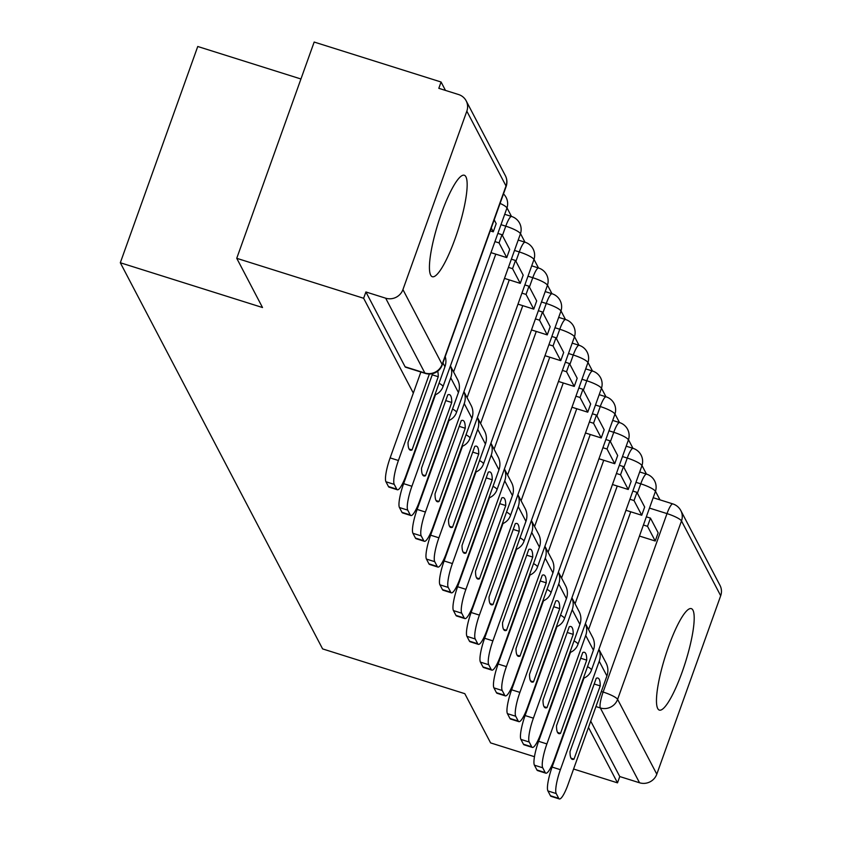 <?xml version="1.0" encoding="UTF-8"?>
<svg xmlns="http://www.w3.org/2000/svg" width="841" height="841" viewBox="0 0 841 841"><rect width="100%" height="100%" fill="white"/><g stroke="black" fill="none" stroke-linecap="round" stroke-linejoin="round"><path stroke-width="1.26" d="M692.942 610.188A53.193 10.502 107.5 0 0 691.313 608.621A53.193 10.502 107.5 0 0 666.913 651.312A53.193 10.502 107.5 0 0 657.725 708.543A53.193 10.502 107.5 0 0 659.355 710.109A53.193 10.502 107.5 0 0 683.754 667.418A53.193 10.502 107.5 0 0 692.942 610.188M465.903 176.799A53.193 10.502 107.5 0 0 464.274 175.233A53.193 10.502 107.5 0 0 439.875 217.924A53.193 10.502 107.5 0 0 430.687 275.154A53.193 10.502 107.5 0 0 432.316 276.721A53.193 10.502 107.5 0 0 456.716 234.04A53.193 10.502 107.5 0 0 465.903 176.799M659.975 499.859L655.486 491.281M646.477 474.093L641.988 465.515M632.979 448.327L628.49 439.748M619.481 422.56L614.992 413.982M605.983 396.794L601.494 388.216M592.485 371.028L587.996 362.45M578.986 345.262L574.498 336.684M565.488 319.496L561 310.918M551.99 293.73L547.502 285.152M538.492 267.964L534.003 259.385M524.994 242.197L520.505 233.63M511.496 216.442L507.007 207.864M445.478 90.407L441.073 82.008L438.813 88.316L458.587 94.539A13.645 13.12 -27.6 0 1 466.156 100.815A13.645 13.12 -27.6 0 1 466.829 111.159L402.934 289.598L442.135 364.416L506.019 185.977L466.829 111.159M300.941 78.991L197.751 46.497L120.316 262.749L262.518 307.533L236.742 258.313L363.638 298.271L413.32 393.104M236.742 258.313L314.166 42.05L441.073 82.008M120.316 262.749L322.608 648.905L464.81 693.678L490.597 742.897L534.477 756.711M553.073 762.566L553.651 762.755M573.594 769.031L617.504 782.855L588.479 727.444M426.503 418.261L426.818 418.871M440.001 444.027L440.316 444.637M453.499 469.793L453.814 470.403M466.997 495.559L467.312 496.169M480.495 521.325L480.81 521.935M493.993 547.092L494.308 547.691M507.491 572.858L507.806 573.457M520.989 598.624L521.304 599.223M534.487 624.39L534.802 624.989M547.985 650.156L548.3 650.755M561.483 675.922L561.799 676.521M574.981 701.678L575.297 702.288M720.684 595.754L681.494 520.936A13.645 13.12 -27.6 0 0 680.821 510.582L720.012 585.41A13.645 13.12 152.4 0 1 720.684 595.754L656.8 774.183A13.645 13.12 152.4 0 1 639.528 782.771L600.337 707.954A13.645 2.691 -72.5 0 1 603.123 692.048L667.008 513.609A13.645 2.691 -72.5 0 1 672.832 503.906L653.184 497.714M617.504 782.855L619.764 776.548L639.528 782.771M365.898 291.964L405.099 366.781A13.645 2.691 107.5 0 0 405.509 367.181L425.283 373.404A13.645 2.691 -72.5 0 1 424.863 373.005L385.672 298.187L365.898 291.964L363.638 298.271M385.672 298.187A13.645 13.12 -27.6 0 0 402.934 289.598M619.764 776.548L590.739 721.147M490.24 230.886L493.257 231.832L496.19 223.632L494.193 219.827M493.257 231.832L491.26 228.027M397.373 489.767L389.089 487.16A20.457 4.037 -72.5 0 1 388.458 486.55L396.752 489.168A20.457 4.037 107.5 0 0 397.373 489.767A20.457 4.037 107.5 0 0 406.119 475.207L444.942 366.76A17.051 16.399 -27.6 0 0 445.236 356.584M420.868 372.016L390.129 457.893L398.413 460.5L429.373 374.035M432.652 373.635L408.043 442.355A42.281 8.347 -72.5 0 0 410.334 450.177A42.281 8.347 -72.5 0 0 412.027 449.946L438.245 376.715A42.281 8.347 107.5 0 0 437.688 371.217M398.413 460.5A20.457 4.037 107.5 0 0 394.24 484.374L385.945 481.767A20.457 4.037 -72.5 0 1 390.129 457.893M396.752 489.168L394.24 484.374M388.458 486.55L385.945 481.767M409.083 449.02L412.027 449.946M432.232 374.823L438.245 376.715M450.755 395.89A42.281 8.347 107.5 0 0 449.462 394.65A42.281 8.347 107.5 0 0 447.769 394.881L421.541 468.122A42.281 8.347 -72.5 0 0 423.832 475.943A42.281 8.347 -72.5 0 0 425.525 475.712L451.743 402.482A42.281 8.347 107.5 0 0 450.755 395.89M490.986 252.636L506.755 257.598L509.688 249.399L501.993 234.702L497.872 233.409M506.755 257.598L499.049 242.902L501.993 234.702M494.939 241.598L499.049 242.902M410.871 515.533L402.587 512.915A20.457 4.037 -72.5 0 1 401.956 512.316L410.25 514.934A20.457 4.037 107.5 0 0 410.871 515.533A20.457 4.037 107.5 0 0 419.617 500.973L458.44 392.526A17.051 16.399 -27.6 0 0 457.599 379.596L450.429 365.898M435.48 394.692L403.627 483.659L411.911 486.266L450.744 377.819A17.051 16.399 -27.6 0 0 450.408 365.951M411.911 486.266A20.457 4.037 107.5 0 0 407.738 510.14L399.443 507.533A20.457 4.037 -72.5 0 1 403.627 483.659M410.25 514.934L407.738 510.14M401.956 512.316L399.443 507.533M422.581 474.787L425.525 475.712M445.719 400.589L451.743 402.482M464.253 421.656A42.281 8.347 107.5 0 0 462.96 420.416A42.281 8.347 107.5 0 0 461.267 420.647L435.039 493.877A42.281 8.347 -72.5 0 0 437.331 501.709A42.281 8.347 -72.5 0 0 439.023 501.478L465.241 428.248A42.281 8.347 107.5 0 0 464.253 421.656M504.484 278.392L520.253 283.364L523.186 275.165L515.491 260.468L511.37 259.165M520.253 283.364L512.547 268.668L515.491 260.468M508.427 267.364L512.547 268.668M424.369 541.299L416.085 538.682A20.457 4.037 -72.5 0 1 415.454 538.082L423.748 540.7A20.457 4.037 107.5 0 0 424.369 541.299A20.457 4.037 107.5 0 0 433.115 526.739L471.938 418.292A17.051 16.399 -27.6 0 0 471.097 405.362L463.927 391.664M448.978 420.458L417.125 509.425L425.409 512.032L464.243 403.585A17.051 16.399 -27.6 0 0 463.906 391.717M425.409 512.032A20.457 4.037 107.5 0 0 421.236 535.906L412.942 533.299A20.457 4.037 -72.5 0 1 417.125 509.425M423.748 540.7L421.236 535.906M415.454 538.082L412.942 533.299M436.08 500.553L439.023 501.478M459.218 426.345L465.241 428.248M477.751 447.423A42.281 8.347 107.5 0 0 476.448 446.182A42.281 8.347 107.5 0 0 474.766 446.413L448.537 519.643A42.281 8.347 -72.5 0 0 450.829 527.475A42.281 8.347 -72.5 0 0 452.521 527.244L478.739 454.014A42.281 8.347 107.5 0 0 477.751 447.423M517.982 304.158L533.751 309.131L536.684 300.931L528.978 286.234L524.868 284.931M533.751 309.131L526.045 294.424L528.978 286.234M521.925 293.131L526.045 294.424M437.867 567.065L429.583 564.448A20.457 4.037 -72.5 0 1 428.952 563.848L437.236 566.456A20.457 4.037 107.5 0 0 437.867 567.065A20.457 4.037 107.5 0 0 446.613 552.505L485.436 444.059A17.051 16.399 -27.6 0 0 484.595 431.118L477.425 417.43M462.476 446.224L430.624 535.191L438.907 537.798L477.741 429.352A17.051 16.399 -27.6 0 0 477.404 417.483M438.907 537.798A20.457 4.037 107.5 0 0 434.734 561.672L426.44 559.065A20.457 4.037 -72.5 0 1 430.624 535.191M437.236 566.456L434.734 561.672M428.952 563.848L426.44 559.065M449.578 526.319L452.521 527.244M472.716 452.111L478.739 454.014M491.249 473.189A42.281 8.347 107.5 0 0 489.946 471.948A42.281 8.347 107.5 0 0 488.264 472.179L462.035 545.41A42.281 8.347 -72.5 0 0 464.327 553.241A42.281 8.347 -72.5 0 0 466.019 553.01L492.237 479.78A42.281 8.347 107.5 0 0 491.249 473.189M531.48 329.924L547.249 334.897L550.182 326.697L542.477 312L538.366 310.697M547.249 334.897L539.544 320.19L542.477 312M535.423 318.897L539.544 320.19M451.365 592.831L443.081 590.214A20.457 4.037 -72.5 0 1 442.45 589.615L450.734 592.222A20.457 4.037 107.5 0 0 451.365 592.831A20.457 4.037 107.5 0 0 460.111 578.261L498.934 469.825A17.051 16.399 -27.6 0 0 498.093 456.884L490.923 443.196M475.974 471.99L444.111 560.958L452.405 563.565L491.239 455.118A17.051 16.399 -27.6 0 0 490.902 443.249M452.405 563.565A20.457 4.037 107.5 0 0 448.232 587.438L439.938 584.821A20.457 4.037 -72.5 0 1 444.111 560.958M450.734 592.222L448.232 587.438M442.45 589.615L439.938 584.821M463.076 552.085L466.019 553.01M486.214 477.877L492.237 479.78M504.747 498.955A42.281 8.347 107.5 0 0 503.444 497.714A42.281 8.347 107.5 0 0 501.762 497.946L475.533 571.176A42.281 8.347 -72.5 0 0 477.825 579.007A42.281 8.347 -72.5 0 0 479.517 578.776L505.735 505.546A42.281 8.347 107.5 0 0 504.747 498.955M544.979 355.69L560.747 360.663L563.68 352.463L555.975 337.767L551.864 336.463M560.747 360.663L553.042 345.956L555.975 337.767M548.921 344.663L553.042 345.956M464.863 618.587L456.579 615.98A20.457 4.037 -72.5 0 1 455.948 615.381L464.232 617.988A20.457 4.037 107.5 0 0 464.863 618.587A20.457 4.037 107.5 0 0 473.609 604.027L512.432 495.58A17.051 16.399 -27.6 0 0 511.591 482.65L504.421 468.963M489.473 497.756L457.609 586.724L465.903 589.331L504.737 480.884A17.051 16.399 -27.6 0 0 504.4 469.015M465.903 589.331A20.457 4.037 107.5 0 0 461.73 613.205L453.436 610.587A20.457 4.037 -72.5 0 1 457.609 586.724M464.232 617.988L461.73 613.205M455.948 615.381L453.436 610.587M476.574 577.851L479.517 578.776M499.712 503.643L505.735 505.546M518.245 524.721A42.281 8.347 107.5 0 0 516.942 523.48A42.281 8.347 107.5 0 0 515.26 523.712L489.031 596.942A42.281 8.347 -72.5 0 0 491.323 604.774A42.281 8.347 -72.5 0 0 493.015 604.542L519.233 531.312A42.281 8.347 107.5 0 0 518.245 524.721M558.477 381.457L574.245 386.429L577.178 378.229L569.473 363.533L565.362 362.229M574.245 386.429L566.54 371.722L569.473 363.533M562.419 370.429L566.54 371.722M478.361 644.353L470.077 641.746A20.457 4.037 -72.5 0 1 469.446 641.147L477.73 643.754A20.457 4.037 107.5 0 0 478.361 644.353A20.457 4.037 107.5 0 0 487.107 629.793L525.93 521.346A17.051 16.399 -27.6 0 0 525.089 508.416L517.919 494.729M502.971 523.523L471.107 612.49L479.402 615.097L518.235 506.65A17.051 16.399 -27.6 0 0 517.898 494.781M479.402 615.097A20.457 4.037 107.5 0 0 475.228 638.971L466.934 636.353A20.457 4.037 -72.5 0 1 471.107 612.49M477.73 643.754L475.228 638.971M469.446 641.147L466.934 636.353M490.072 603.617L493.015 604.542M513.21 529.409L519.233 531.312M531.743 550.487A42.281 8.347 107.5 0 0 530.44 549.247A42.281 8.347 107.5 0 0 528.758 549.478L502.529 622.708A42.281 8.347 -72.5 0 0 504.821 630.54A42.281 8.347 -72.5 0 0 506.513 630.308L532.731 557.068A42.281 8.347 107.5 0 0 531.743 550.487M571.975 407.223L587.743 412.185L590.676 403.995L582.971 389.288L578.85 387.995M587.743 412.185L580.038 397.488L582.971 389.288M575.917 396.195L580.038 397.488M491.859 670.119L483.564 667.512A20.457 4.037 -72.5 0 1 482.944 666.913L491.228 669.52A20.457 4.037 107.5 0 0 491.859 670.119A20.457 4.037 107.5 0 0 500.605 655.56L539.428 547.113A17.051 16.399 -27.6 0 0 538.587 534.182L531.417 520.495M516.469 549.289L484.605 638.256L492.9 640.863L531.733 532.416A17.051 16.399 -27.6 0 0 531.396 520.547M492.9 640.863A20.457 4.037 107.5 0 0 488.726 664.737L480.432 662.119A20.457 4.037 -72.5 0 1 484.605 638.256M491.228 669.52L488.726 664.737M482.944 666.913L480.432 662.119M503.57 629.383L506.513 630.308M526.708 555.176L532.731 557.068M545.241 576.253A42.281 8.347 107.5 0 0 543.938 575.013A42.281 8.347 107.5 0 0 542.245 575.244L516.027 648.474A42.281 8.347 -72.5 0 0 518.319 656.306A42.281 8.347 -72.5 0 0 520.011 656.075L546.23 582.834A42.281 8.347 107.5 0 0 545.241 576.253M585.473 432.989L601.241 437.951L604.174 429.762L596.469 415.055L592.348 413.761M601.241 437.951L593.536 423.254L596.469 415.055M589.415 421.961L593.536 423.254M505.357 695.885L497.063 693.278A20.457 4.037 -72.5 0 1 496.442 692.679L504.726 695.286A20.457 4.037 107.5 0 0 505.357 695.885A20.457 4.037 107.5 0 0 514.093 681.326L552.926 572.879A17.051 16.399 -27.6 0 0 552.085 559.948L544.915 546.251M529.967 575.044L498.103 664.022L506.398 666.629L545.231 558.182A17.051 16.399 -27.6 0 0 544.894 546.314M506.398 666.629A20.457 4.037 107.5 0 0 502.224 690.503L493.93 687.885A20.457 4.037 -72.5 0 1 498.103 664.022M504.726 695.286L502.224 690.503M496.442 692.679L493.93 687.885M517.068 655.15L520.011 656.075M540.206 580.942L546.23 582.834M558.739 602.019A42.281 8.347 107.5 0 0 557.436 600.779A42.281 8.347 107.5 0 0 555.743 601.01L529.525 674.24A42.281 8.347 -72.5 0 0 531.817 682.072A42.281 8.347 -72.5 0 0 533.509 681.841L559.728 608.6A42.281 8.347 107.5 0 0 558.739 602.019M598.971 458.755L614.739 463.717L617.672 455.528L609.967 440.821L605.846 439.528M614.739 463.717L607.034 449.02L609.967 440.821M602.913 447.727L607.034 449.02M518.855 721.652L510.561 719.044A20.457 4.037 -72.5 0 1 509.94 718.445L518.224 721.052A20.457 4.037 107.5 0 0 518.855 721.652A20.457 4.037 107.5 0 0 527.591 707.092L566.424 598.645A17.051 16.399 -27.6 0 0 565.583 585.714L558.413 572.017M543.465 600.81L511.601 689.788L519.896 692.395L558.729 583.948A17.051 16.399 -27.6 0 0 558.392 572.08M519.896 692.395A20.457 4.037 107.5 0 0 515.722 716.259L507.428 713.652A20.457 4.037 -72.5 0 1 511.601 689.788M518.224 721.052L515.722 716.259M509.94 718.445L507.428 713.652M530.566 680.916L533.509 681.841M553.704 606.708L559.728 608.6M572.237 627.785A42.281 8.347 107.5 0 0 570.934 626.545A42.281 8.347 107.5 0 0 569.241 626.776L543.023 700.006A42.281 8.347 -72.5 0 0 545.315 707.838A42.281 8.347 -72.5 0 0 547.007 707.607L573.226 634.366A42.281 8.347 107.5 0 0 572.237 627.785M612.469 484.521L628.238 489.483L631.17 481.294L623.465 466.587L619.344 465.294M628.238 489.483L620.532 474.787L623.465 466.587M616.411 473.494L620.532 474.787M532.353 747.418L524.059 744.811A20.457 4.037 -72.5 0 1 523.438 744.211L531.722 746.819A20.457 4.037 107.5 0 0 532.353 747.418A20.457 4.037 107.5 0 0 541.089 732.858L579.922 624.411A17.051 16.399 -27.6 0 0 579.081 611.481L571.912 597.783M556.963 626.577L525.099 715.544L533.394 718.161L572.227 609.714A17.051 16.399 -27.6 0 0 571.891 597.846M533.394 718.161A20.457 4.037 107.5 0 0 529.22 742.025L520.926 739.418A20.457 4.037 -72.5 0 1 525.099 715.544M531.722 746.819L529.22 742.025M523.438 744.211L520.926 739.418M544.064 706.671L547.007 707.607M567.202 632.474L573.226 634.366M585.735 653.552A42.281 8.347 107.5 0 0 584.432 652.301A42.281 8.347 107.5 0 0 582.739 652.542L556.521 725.772A42.281 8.347 -72.5 0 0 558.813 733.604A42.281 8.347 -72.5 0 0 560.505 733.373L586.724 660.132A42.281 8.347 107.5 0 0 585.735 653.552M625.956 510.287L641.736 515.249L644.669 507.049L636.963 492.353L632.842 491.06M641.736 515.249L634.03 500.553L636.963 492.353M629.909 499.26L634.03 500.553M545.851 773.184L537.557 770.577A20.457 4.037 -72.5 0 1 536.936 769.978L545.22 772.585A20.457 4.037 107.5 0 0 545.851 773.184A20.457 4.037 107.5 0 0 554.587 758.624L593.42 650.177A17.051 16.399 -27.6 0 0 592.579 637.247L585.41 623.549M570.45 652.343L538.597 741.31L546.892 743.928L585.714 635.481A17.051 16.399 -27.6 0 0 585.389 623.612M546.892 743.928A20.457 4.037 107.5 0 0 542.718 767.791L534.424 765.184A20.457 4.037 -72.5 0 1 538.597 741.31M545.22 772.585L542.718 767.791M536.936 769.978L534.424 765.184M557.562 732.437L560.505 733.373M580.7 658.24L586.724 660.132M599.234 679.307A42.281 8.347 107.5 0 0 597.93 678.067A42.281 8.347 107.5 0 0 596.237 678.298L570.019 751.539A42.281 8.347 -72.5 0 0 572.311 759.37A42.281 8.347 -72.5 0 0 574.004 759.139L600.222 685.899A42.281 8.347 107.5 0 0 599.234 679.307M639.454 536.053L655.234 541.015L658.167 532.816L650.461 518.119L646.34 516.826M655.234 541.015L647.528 526.319L650.461 518.119M643.407 525.015L647.528 526.319M559.349 798.95L551.055 796.343A20.457 4.037 -72.5 0 1 550.435 795.744L558.718 798.351A20.457 4.037 107.5 0 0 559.349 798.95A20.457 4.037 107.5 0 0 568.085 784.39L606.918 675.943A17.051 16.399 -27.6 0 0 606.077 663.013L598.908 649.315M583.948 678.109L552.095 767.076L560.39 769.694L599.212 661.247A17.051 16.399 -27.6 0 0 598.887 649.378M560.39 769.694A20.457 4.037 107.5 0 0 556.216 793.557L547.922 790.95A20.457 4.037 -72.5 0 1 552.095 767.076M558.718 798.351L556.216 793.557M550.435 795.744L547.922 790.95M571.06 758.204L574.004 759.139M594.198 684.006L600.222 685.899M601.357 691.491L603.123 692.048A13.645 2.576 -160.3 0 1 617.609 699.365L656.8 774.183M649.473 508.09L667.008 513.609A13.645 2.576 -160.3 0 1 681.494 520.936L617.609 699.365A13.645 13.12 152.4 0 1 600.337 707.954L595.954 706.577M588.563 629.583L630.739 511.791M637.404 493.194L640.758 483.827A13.645 2.691 -72.5 0 1 646.582 474.124L639.686 471.948M635.975 482.324L640.758 483.827A13.645 2.576 -160.3 0 1 655.244 491.155A13.645 2.576 -160.3 0 1 655.328 491.733A13.645 13.645 0 0 0 646.582 474.124M575.065 603.817L617.241 486.024M623.906 467.428L627.26 458.061A13.645 2.691 -72.5 0 1 633.084 448.358L626.188 446.193M622.477 456.558L627.26 458.061A13.645 2.576 -160.3 0 1 641.746 465.388A13.645 2.576 -160.3 0 1 641.83 465.967A13.645 13.645 0 0 0 633.084 448.358M561.567 578.051L603.743 460.258M610.408 441.662L613.762 432.306A13.645 2.691 -72.5 0 1 619.586 422.592L612.69 420.426M608.979 430.792L613.762 432.306A13.645 2.576 -160.3 0 1 628.248 439.622A13.645 2.576 -160.3 0 1 628.332 440.2A13.645 13.645 0 0 0 619.586 422.592M548.069 552.285L590.256 434.492M596.91 415.896L600.264 406.539A13.645 2.691 -72.5 0 1 606.088 396.826L599.191 394.66M595.481 405.026L600.264 406.539A13.645 2.576 -160.3 0 1 614.75 413.856A13.645 2.576 -160.3 0 1 614.834 414.434A13.645 13.645 0 0 0 606.088 396.826M534.582 526.529L576.758 408.726M583.412 390.129L586.766 380.773A13.645 2.691 -72.5 0 1 592.59 371.06L585.693 368.894M581.983 379.259L586.766 380.773A13.645 2.576 -160.3 0 1 601.252 388.09A13.645 2.576 -160.3 0 1 601.336 388.668A13.645 13.645 0 0 0 592.59 371.06M521.084 500.763L563.26 382.96M569.914 364.363L573.268 355.007A13.645 2.691 -72.5 0 1 579.092 345.294L572.195 343.128M568.484 353.493L573.268 355.007A13.645 2.576 -160.3 0 1 587.754 362.324A13.645 2.576 -160.3 0 1 587.838 362.902A13.645 13.645 0 0 0 579.092 345.294M507.586 474.997L549.762 357.204M556.416 338.597L559.77 329.241A13.645 2.691 -72.5 0 1 565.594 319.527L558.697 317.362M554.986 327.738L559.77 329.241A13.645 2.576 -160.3 0 1 574.256 336.558A13.645 2.576 -160.3 0 1 574.34 337.136A13.645 13.645 0 0 0 565.594 319.527M494.088 449.231L536.264 331.438M542.918 312.831L546.272 303.475A13.645 2.691 -72.5 0 1 552.095 293.761L545.199 291.596M541.488 301.972L546.272 303.475A13.645 2.576 -160.3 0 1 560.758 310.792A13.645 2.576 -160.3 0 1 560.842 311.37A13.645 13.645 0 0 0 552.095 293.761M480.589 423.465L522.766 305.672M529.42 287.065L532.774 277.709A13.645 2.691 -72.5 0 1 538.597 268.006L531.701 265.83M527.99 276.205L532.774 277.709A13.645 2.576 -160.3 0 1 547.26 285.025A13.645 2.576 -160.3 0 1 547.344 285.614A13.645 13.645 0 0 0 538.597 268.006M467.091 397.698L509.268 279.906M515.922 261.299L519.275 251.943A13.645 2.691 -72.5 0 1 525.099 242.24L518.203 240.063M514.492 250.439L519.275 251.943A13.645 2.576 -160.3 0 1 533.762 259.259A13.645 2.576 -160.3 0 1 533.846 259.848A13.645 13.645 0 0 0 525.099 242.24M453.593 371.932L495.77 254.14M502.424 235.533L505.777 226.176A13.645 2.691 -72.5 0 1 511.601 216.473L504.705 214.297M500.994 224.673L505.777 226.176A13.645 2.576 -160.3 0 1 520.264 233.493A13.645 2.576 -160.3 0 1 520.348 234.082A13.645 13.645 0 0 0 511.601 216.473M503.486 193.903A13.645 13.645 0 0 1 506.85 208.316A13.645 2.576 -160.3 0 0 506.766 207.727A13.645 2.576 -160.3 0 0 500.08 203.396M506.85 208.316L442.965 386.744A13.645 2.576 -160.3 0 0 442.881 386.166A13.645 2.576 19.7 0 0 439.044 383.244M520.348 234.082L456.463 412.51A13.645 2.576 -160.3 0 0 456.379 411.932A13.645 2.576 19.7 0 0 452.542 409.01M533.846 259.848L469.961 438.277A13.645 2.576 -160.3 0 0 469.877 437.688A13.645 2.576 19.7 0 0 466.04 434.776M547.344 285.614L483.459 464.043A13.645 2.576 -160.3 0 0 483.375 463.454A13.645 2.576 19.7 0 0 479.538 460.542M560.842 311.37L496.957 489.809A13.645 2.576 -160.3 0 0 496.873 489.22A13.645 2.576 19.7 0 0 493.036 486.308M574.34 337.136L510.455 515.575A13.645 2.576 -160.3 0 0 510.361 514.986A13.645 2.576 19.7 0 0 506.534 512.064M587.838 362.902L523.954 541.341A13.645 2.576 -160.3 0 0 523.859 540.752A13.645 2.576 19.7 0 0 520.032 537.83M601.336 388.668L537.452 567.107A13.645 2.576 -160.3 0 0 537.357 566.519A13.645 2.576 19.7 0 0 533.53 563.596M614.834 414.434L550.95 592.863A13.645 2.576 -160.3 0 0 550.855 592.285A13.645 2.576 19.7 0 0 547.028 589.362M628.332 440.2L564.448 618.629A13.645 2.576 -160.3 0 0 564.353 618.051A13.645 2.576 19.7 0 0 560.527 615.128M641.83 465.967L577.946 644.395A13.645 2.576 -160.3 0 0 577.851 643.817A13.645 2.576 19.7 0 0 574.025 640.895M655.328 491.733L591.444 670.161A13.645 2.576 -160.3 0 0 591.349 669.583A13.645 2.576 19.7 0 0 587.523 666.661M405.099 366.781L424.863 373.005A13.645 13.12 152.4 0 0 442.135 364.416A13.645 2.576 19.7 0 1 442.219 364.994L506.114 186.565A13.645 13.645 0 0 0 505.346 175.632L466.156 100.815M505.346 175.632A13.645 13.12 -27.6 0 1 506.019 185.977A13.645 2.576 19.7 0 1 506.114 186.565M444.942 366.76L442.955 362.955M458.44 392.526L450.744 377.819M471.938 418.292L464.243 403.585M485.436 444.059L477.741 429.352M498.934 469.825L491.239 455.118M512.432 495.58L504.737 480.884M525.93 521.346L518.235 506.65M539.428 547.113L531.733 532.416M552.926 572.879L545.231 558.182M566.424 598.645L558.729 583.948M579.922 624.411L572.227 609.714M593.42 650.177L585.714 635.481M606.918 675.943L599.212 661.247M434.86 394.944A13.645 13.645 0 0 0 442.965 386.744M448.348 420.7A13.645 13.645 0 0 0 456.463 412.51M461.846 446.466A13.645 13.645 0 0 0 469.961 438.277M475.344 472.232A13.645 13.645 0 0 0 483.459 464.043M488.842 497.998A13.645 13.645 0 0 0 496.957 489.809M502.34 523.764A13.645 13.645 0 0 0 510.455 515.575M515.838 549.53A13.645 13.645 0 0 0 523.954 541.341M529.336 575.297A13.645 13.645 0 0 0 537.452 567.107M542.834 601.063A13.645 13.645 0 0 0 550.95 592.863M556.332 626.829A13.645 13.645 0 0 0 564.448 618.629M569.83 652.595A13.645 13.645 0 0 0 577.946 644.395M583.328 678.361A13.645 13.645 0 0 0 591.444 670.161M680.821 510.582A13.645 13.645 0 0 0 672.832 503.906M425.283 373.404A13.645 13.645 0 0 0 442.219 364.994"/></g></svg>

